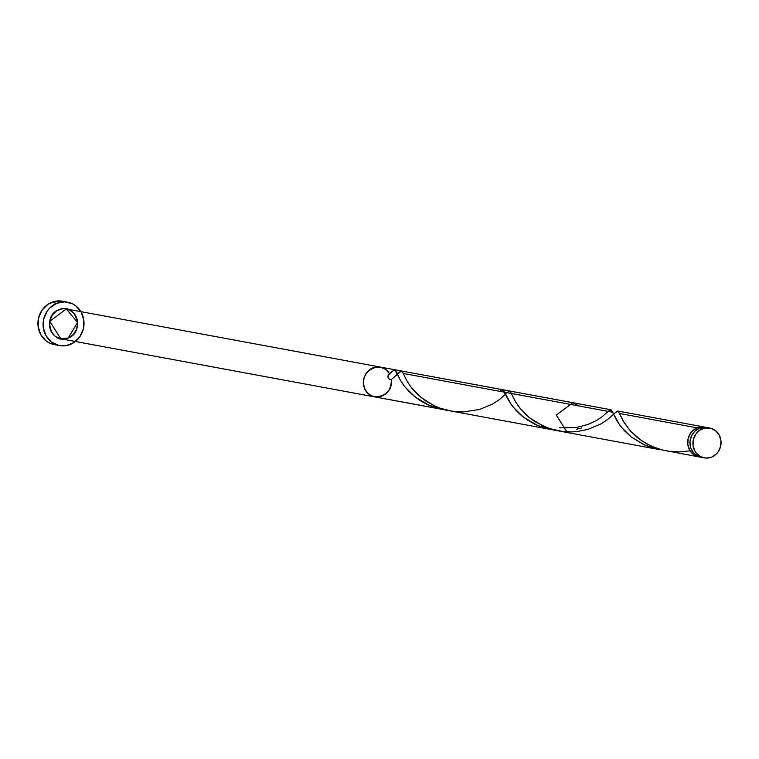 <?xml version="1.0" encoding="UTF-8"?>
<svg xmlns="http://www.w3.org/2000/svg" width="759" height="759" viewBox="0 0 759 759"><rect width="100%" height="100%" fill="white"/><g stroke="black" fill="none" stroke-linecap="round" stroke-linejoin="round"><path stroke-width="1.14" d="M709.75 428.038L706.8 427.497A15.18 14.042 100.5 0 0 699.381 428.266L702.341 428.816A15.18 14.042 -79.5 0 1 709.75 428.038A15.18 14.042 -79.5 0 1 721.041 441.491A15.18 14.042 -79.5 0 1 711.638 457.108L716.373 453.967L718.242 451.728L720.623 446.33L720.936 440.429L719.115 434.907L715.462 430.619L710.509 428.199L705.026 428.038L699.836 430.144L695.747 434.195L693.356 439.594L693.052 445.495L694.865 451.017L696.496 453.36L700.88 456.785L706.202 458.094L711.638 457.108A15.18 14.042 -79.5 0 1 704.229 457.886A15.18 14.042 -79.5 0 1 692.948 444.432A15.18 14.042 -79.5 0 1 702.341 428.816L699.381 428.266L694.656 431.416L691.345 436.226L689.978 441.985L690.747 447.81L693.536 452.81L697.929 456.235L701.325 457.345M67.56 302.167L62.418 301.209A22.077 20.427 100.5 0 0 51.631 302.338L56.783 303.296A22.077 20.427 -79.5 0 1 67.56 302.167A22.077 20.427 -79.5 0 1 83.974 321.731A22.077 20.427 -79.5 0 1 70.312 344.444A22.077 20.427 -79.5 0 1 59.525 345.573A22.077 20.427 -79.5 0 1 43.111 326.009A22.077 20.427 -79.5 0 1 56.783 303.296L51.631 302.338A22.077 20.427 100.5 0 0 37.969 325.061A22.077 20.427 100.5 0 0 54.382 344.624L59.525 345.573M700.984 457.127L695.661 455.817L693.299 454.337L689.646 450.049L687.825 444.527L688.138 438.626L690.519 433.237L692.388 430.989L697.123 427.848L619.486 413.484L624.116 422.592L630.302 430.894L637.588 437.801L646.64 443.854L655.605 447.943L661.933 449.907L699.011 456.918A15.18 14.042 -79.5 0 1 687.72 443.465A15.18 14.042 -79.5 0 1 697.123 427.848A15.18 14.042 -79.5 0 1 704.532 427.07A15.18 14.042 -79.5 0 1 705.652 427.336L701.857 426.862L697.123 427.848L619.486 413.484L617.902 411.065L614.543 413.304M700.149 457.079A15.18 14.042 -79.5 0 1 699.011 456.918M506.642 393.096L508.748 391.236L510.076 391.236L515.37 401.502L520.086 408.389L527.41 416.046L534.706 421.558L548.653 428.342L567.334 432.545L556.29 415.069L572.855 402.706L579.496 406.084M449.1 410.657L659.419 449.594L650.093 447.155L643.49 444.489L631.042 436.795L624.296 430.59L619.695 425.031L612.598 412.203L403.295 373.466L406.824 380.724L410.866 386.929L421.15 397.583L433.882 405.61L440.192 408.209L449.1 410.657M397.982 373.646L401.577 370.999L403.295 373.466L612.598 412.203L616.801 420.628L621.213 427.013L631.327 437.023L645.397 445.343L659.419 449.594M614.031 413.816L616.735 411.312L618.177 411.245L623.405 421.406L630.473 431.093L641.763 440.875L651.421 446.235L662.294 449.992L667.996 451.15L679.523 451.928L690.111 450.827M68.196 338.011A15.18 14.042 100.5 0 0 76.839 318.476A15.18 14.042 100.5 0 0 58.898 309.719A15.18 14.042 100.5 0 0 50.255 329.264A15.18 14.042 100.5 0 0 68.196 338.011C51.337 345.848 41.46 315.81 58.898 309.719C75.748 301.883 85.625 331.93 68.196 338.011A15.18 14.042 100.5 0 0 76.839 318.476A15.18 14.042 100.5 0 0 58.898 309.719C75.748 301.883 85.625 331.93 68.196 338.011C51.337 345.848 41.46 315.81 58.898 309.719A15.18 14.042 100.5 0 0 49.496 325.345A15.18 14.042 100.5 0 0 60.786 338.789L68.196 338.011L77.589 322.395L66.308 308.951L49.743 321.313L60.786 338.789A15.18 14.042 100.5 0 0 68.196 338.011L65.511 338.799L60.027 338.628L55.075 336.218L51.422 331.92L49.601 326.398L49.914 320.497L52.295 315.108L56.394 311.048L61.574 308.941L64.335 308.733L69.657 310.052L74.04 313.467L76.839 318.476L77.598 324.292L76.232 330.051L72.93 334.871L68.196 338.011M391.217 372.242L389.566 373.864L391.217 372.242M397.337 374.291L391.416 379.5C393.883 396.625 369.329 403.76 364.197 387.413C358.552 371.265 381.407 358.988 389.528 373.798L387.014 370.553L383.731 368.229L379.955 367.005L375.971 366.967L372.109 368.134L368.684 370.411L365.952 373.608L364.149 377.479L363.409 381.711L363.789 385.952L365.269 389.889L367.717 393.181L370.952 395.581L374.709 396.891L446.615 410.107L434.565 407.365L429.196 405.325L419.423 400.078L411.283 393.741L405.012 386.995L400.6 380.61L396.397 372.195L400.6 380.61L405.012 386.995L415.126 397.004L429.196 405.325L440.154 408.93L446.615 410.107L434.565 407.365L429.196 405.325L419.423 400.078L411.283 393.741L405.012 386.995L400.6 380.61L394.908 369.823L391.758 371.701M610.824 409.727L66.308 308.951L394.623 369.718L380.231 367.052L385.572 369.348L389.528 373.798L387.014 370.553L383.731 368.229L379.955 367.005L375.971 366.967L372.109 368.134L368.684 370.411L365.952 373.608L364.149 377.479L363.409 381.711L363.789 385.952L365.269 389.889L367.717 393.181L370.952 395.581L374.709 396.891L443.152 409.566L60.786 338.789L443.152 409.566L428.361 404.955L421.776 401.549L414.784 396.739L408.693 391.198L403.93 385.591L399.936 379.453L395.496 370.439L394.282 369.718L393.504 370.117L394.395 369.709M554.117 430.04L548.245 428.939L537.296 425.334L523.226 417.014L513.112 407.004L508.701 400.619L503.008 389.832L500.181 391.397L502.373 389.728L503.596 390.449L510.684 403.722L516.006 410.372L523.226 417.014L537.296 425.334L548.245 428.939L554.715 430.116L542.666 427.374L537.296 425.334L527.524 420.088L519.374 413.74L513.112 407.004L508.701 400.619L503.596 390.449L502.373 389.728L500.181 391.397M581.65 427.953L576.527 429.262L581.65 427.953M503.027 389.841L502.354 389.737L503.805 390.79L510.949 404.111L516.063 410.439L521.509 415.619L527.429 420.021L535.095 424.338L543.577 427.668L551.252 429.566L60.786 338.789L374.709 396.891C385.6 397.014 391.17 391.217 391.416 379.5L400.249 371.502L401.701 371.047L403.295 373.466L612.598 412.203L611.109 409.841L608.272 411.406L611.109 409.841L612.598 412.203L611.109 409.841L608.272 411.406M401.52 370.99L66.308 308.951L502.724 389.718L380.231 367.052L375.183 367.109L370.43 369.073L366.588 372.697L364.14 377.517L363.4 382.906L364.472 388.181L367.214 392.65L371.274 395.752L376.132 397.08L381.16 396.464L385.714 393.987L389.215 389.974L391.198 384.927L391.416 379.5L396.872 374.747M394.908 369.823L394.282 369.718M611.109 409.841L610.473 409.737L611.109 409.841M374.709 396.891L60.786 338.789L374.709 396.891C385.6 397.014 391.17 391.217 391.416 379.5L400.249 371.502L401.701 371.047L403.295 373.466L612.598 412.203L611.28 409.964L610.264 409.803M391.113 372.356L390.382 373.077M389.016 374.253L394.282 369.718L396.397 372.195L394.689 369.728M501.272 390.382L500.418 391.16M609.373 410.391L608.519 411.169M401.056 371.028L401.701 371.047L401.056 371.028M56.783 303.296L49.895 307.86L47.181 311.124L43.718 318.96L43.263 327.556L45.91 335.582L51.233 341.825L58.434 345.336L66.412 345.582L73.955 342.518L79.913 336.617L83.376 328.77L83.822 320.184L81.185 312.158L75.862 305.915L72.428 303.771L64.695 301.854L56.783 303.296M62.494 301.228L55.53 301.209L47.988 304.264L42.03 310.165L38.567 318.012L38.121 326.598L40.758 334.624L46.081 340.876L49.515 343.011L54.458 344.633M707.549 427.659L704.826 427.279L699.381 428.266A15.18 14.042 100.5 0 0 689.988 443.892A15.18 14.042 100.5 0 0 701.269 457.335L704.229 457.886M388.845 374.415A3.036 2.808 -79.5 0 0 391.416 379.5L389.414 379.272L388.105 377.659L388.162 375.477L389.566 373.864M608.13 411.549L601.28 417.403L596.043 420.742L587.883 424.509L576.119 427.554L559.449 427.858M613.5 414.338L607.617 419.518L601.005 423.901L587.703 429.471L577.068 431.558L571.423 431.928L559.895 431.15L554.193 429.992L543.321 426.226L529.44 417.744L519.564 407.716L515.304 401.397L510.39 391.587L509.156 391.037L507.069 392.678M505.399 394.338L499.517 399.509L492.914 403.892L479.603 409.471L463.332 411.919L451.795 411.141L440.543 408.333L435.22 406.217L425.562 400.856L417.573 394.452L411.463 387.707L407.203 381.388L402.289 371.578L401.056 371.028L398.342 373.295M509.612 390.999L572.855 402.706M704.532 427.07L617.712 411.008M500.959 389.395L381.919 367.365M397.365 374.339L396.606 372.849L398.532 373.219M612.807 412.868L614.724 413.228"/></g></svg>

